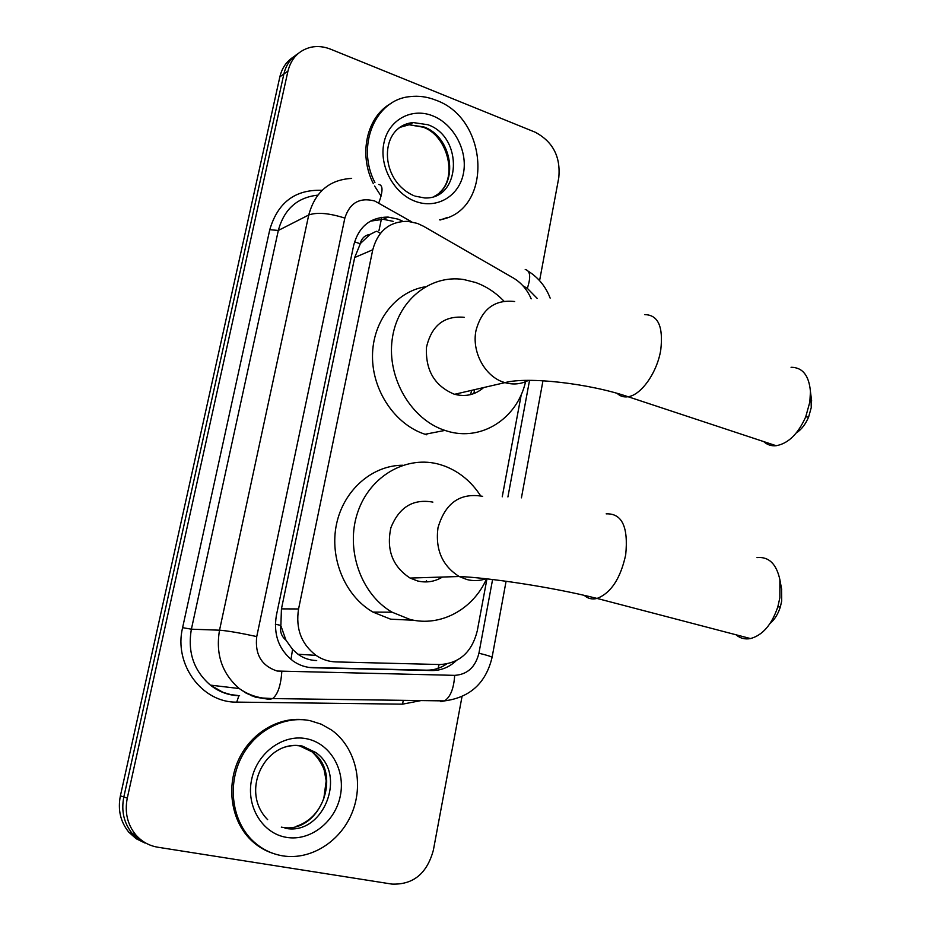 <?xml version="1.0" encoding="UTF-8"?>
<svg xmlns="http://www.w3.org/2000/svg" width="931" height="931" viewBox="0 0 931 931"><rect width="100%" height="100%" fill="white"/><g stroke="black" fill="none" stroke-linecap="round" stroke-linejoin="round"><path stroke-width="1.4" d="M531.182 298.839C527.225 289.646 521.244 282.687 513.272 277.95L423.558 226.28L417.425 223.417L407.883 221.357C389.693 221.264 377.986 230.748 372.761 249.776L298.572 608.955C295.511 628.588 301.33 644.066 316.016 655.377C322.126 659.52 328.759 661.697 335.916 661.918L439.967 664.536C459.518 663.326 471.959 652.096 477.277 630.834L486.948 578.884M285.968 640.191L280.755 625.399C279.766 631.509 281.499 636.443 285.968 640.191L292.567 649.384L297.978 654.237C303.459 658.229 309.686 660.335 316.691 660.556M375.6 231.621L370.061 234.414C364.894 235.147 361.612 238.243 360.204 243.701L354.536 241.874M360.204 243.701L370.061 234.414M360.064 244.376L354.688 257.515L281.441 608.874L280.906 624.654M502.24 496.805L521.29 394.453M148.436 844.394L139.638 840.076L132.272 833.501C123.893 823.144 121.077 810.971 123.823 796.971L283.885 73.98C286.015 64.984 290.693 58.234 297.932 53.742C290.693 58.234 286.015 64.984 283.885 73.98L123.823 796.971C121.077 810.971 123.893 823.144 132.272 833.501L139.638 840.076L148.436 844.394M144.864 842.997L136.124 838.691L128.792 832.163C120.46 821.864 117.655 809.772 120.39 795.854L279.859 76.854C281.977 67.916 286.643 61.202 293.835 56.721M403.03 221.357L398.061 219.146L388.064 217.074C370.282 217.214 358.831 226.547 353.733 245.062L276.344 615.6C273.295 634.698 278.893 649.85 293.137 661.045C299.317 665.339 306.066 667.585 313.386 667.795L431.775 670.541C440.945 670.611 449.068 667.352 456.143 660.766M370.398 221.159L383.223 219.297L393.173 221.357M462.009 696.632L433.369 850.166C426.992 873.592 413.178 884.904 391.916 884.089L157.886 847.233C149.1 845.767 141.733 841.636 135.786 834.851C127.361 824.447 124.533 812.193 127.291 798.111L287.958 71.07C291.263 58.199 298.921 50.262 310.931 47.237C317.424 45.898 324 46.55 330.645 49.203L535.022 132.132C552.886 141.559 560.811 156.78 558.763 177.798L539.584 280.638M446.519 664.036C440.41 668.225 433.788 670.273 426.631 670.169L309.045 667.434M374.937 182.616C355.805 145.934 375.24 99.605 409.954 96.626C418.659 95.567 427.317 96.766 435.952 100.211C489.671 119.087 492.802 211.826 439.595 219.786M381.07 196.092L374.588 186.049M373.366 183.686C358.132 154.057 366.895 116.142 391.52 103.143M447.811 217.342L440.049 220.042M282.768 855.868C271.27 853.948 261.192 848.851 252.522 840.565C232.308 821.061 227.315 785.822 240.885 758.416C254.338 730.94 283.943 715.264 310.174 720.687L321.37 724.237L331.611 730.067C354.92 746.743 363.951 781.679 352.709 811.157C341.63 840.705 311.454 860.523 282.768 855.868M273.039 853.39C264.776 850.701 257.421 846.256 250.986 840.053C231.086 820.851 225.919 786.334 238.871 759.137C251.731 731.859 280.487 715.695 306.543 720.082M811.017 396.094L811.25 407.592L808.632 416.995C805.583 424.222 801.475 429.54 796.284 432.95M763.688 441.585C767.156 444.797 771.322 446.182 776.163 445.716C788.208 443.587 798.053 433.986 805.711 416.902L809.819 402.099L810.447 391.672C809.051 375.472 802.592 367.349 791.059 367.28M464.197 317.296C444.145 315.551 431.565 325.547 426.479 347.298C425.386 370.154 434.509 385.737 453.828 394.034L454.642 394.279C465.581 397.083 475.241 394.849 483.655 387.564M525.561 381.722C517.333 418.543 481.257 442.016 446.671 430.96L444.96 430.413C411.327 419.613 386.889 378.161 392.16 339.582C397.048 300.899 430.006 274.156 463.754 279.533L475.462 282.454C486.168 286.271 495.676 292.532 504.008 301.213M426.77 434.8L425.083 434.277C395.303 424.676 372.249 390.88 372.493 356.108C372.551 321.323 395.698 291.601 425.258 286.795M471.668 390.345L470.574 394.616M458.401 393.406L457.796 395.012M781.551 588.846L781.679 601.065L780.364 606.872C778.141 613.948 774.732 619.452 770.135 623.374M735.921 634.744C740.133 638.317 744.986 639.585 750.491 638.561C762.652 635.245 771.752 624.701 777.804 606.919L779.864 597.783L779.875 579.664C776.419 563.837 768.797 556.482 757.008 557.588M432.868 502.112C413.155 498.609 399.166 507.127 390.904 527.679C386.156 549.755 392.545 566.56 410.094 578.07L417.588 580.967C426.386 583.039 434.684 581.735 442.481 577.045M486.541 578.849C473.192 609.27 440.712 627.191 410.117 619.476L392.126 612.214C360.832 594.292 345.098 549.115 357.69 512.364C369.956 475.462 407.196 454.724 440.154 464.592L444.82 466.14C459.542 471.842 471.47 481.734 480.617 495.816M413.864 620.267L390.613 619.173L372.935 612.074C345.098 596.096 329.26 558.239 336.51 524.176C343.609 490.055 372.284 465.197 402.774 465.256M426.514 580.711L425.781 581.945M290.996 659.439L292.567 649.384M378.964 230.574L381.791 217.307M438.012 668.377L439.129 664.513M280.755 625.399L275.355 624.189M354.688 257.515L372.761 249.776M281.441 608.874L298.572 608.955M473.856 393.592L474.601 389.658M120.39 795.854L127.291 798.111M279.859 76.854L287.958 71.07M411.758 221.857L374.693 200.98C359.657 197.139 349.719 202.853 344.854 218.087L256.747 636.571C254.722 654.365 261.518 665.851 277.159 671.042L454.677 675.359C467.339 674.544 475.427 667.166 478.918 653.236L492.592 579.513M256.747 636.571C239.872 632.917 227.467 630.787 219.53 630.194L191.39 629.181C187.422 652.084 193.753 670.727 210.394 685.123L239.255 688.544C246.343 693.572 254.151 696.725 262.67 698.029L272.632 698.576L269.42 699.39L255.408 697.144L246.25 693.211L239.255 688.544C222.02 673.544 215.445 654.097 219.53 630.194L308.743 214.98C315.097 191.879 329.399 179.683 351.65 178.403M421.056 700.577L402.553 704.162L236.742 702.114C202.05 702.87 173.55 664.338 182.604 627.669L269.769 229.689L278.322 230.457L308.743 214.98C317.052 212.059 329.097 213.094 344.854 218.087M440.77 701.66L444.494 700.892L272.632 698.576C277.799 694.456 280.859 685.46 281.802 671.588M269.769 229.689C277.799 202.434 295.232 189.307 322.103 190.32M317.774 195.149C297.28 197.395 284.13 209.161 278.322 230.457L191.39 629.181L182.604 627.669M236.742 702.114L238.871 695.725C228.293 695.341 218.797 691.803 210.394 685.123L222.986 692.327L230.655 694.584L237.696 695.48M251.486 695.725L253.255 695.748M537.199 298.397L527.33 288.354L522.978 285.84M507.919 496.945L529.541 380.36M402.553 704.162L403.274 700.333M239.604 695.736L238.999 695.655M478.918 653.236C486.96 655.156 491.347 656.553 492.068 657.426C485.901 683.051 470.039 697.552 444.494 700.892C450.453 697.005 453.839 688.498 454.677 675.359M506.092 581.212L492.022 657.682M527.33 288.354C531.042 277.031 530.344 270.746 525.224 269.501M378.812 202.9C383.072 191.286 383.072 185.141 378.801 184.478M380.418 233.297L376.752 231.214M426.631 670.169L431.775 670.541M309.313 667.469L313.386 667.795M395.698 130.957C400.539 126.081 406.358 123.276 413.143 122.555L427.876 124.731C463.615 136.938 461.171 199.513 424.769 197.977L415.028 196.127M415.447 201.387C393.953 193.695 378.929 166.09 383.921 142.978C388.599 119.75 411.746 107.263 432.787 115.875C453.886 124.137 468.014 150.938 463.417 173.48C459.123 196.138 436.872 209.428 415.447 201.387M399.667 127.431L409.151 124.766L423.826 126.93C452.233 136.706 459.414 183.861 434.37 196.29M282.186 748.035C288.657 745.556 295.15 744.94 301.667 746.173L315.749 752.504C347.81 774.278 323.185 836.492 285.002 828.218M286.515 837.365C262.507 833.641 245.842 806.362 251.614 779.619C257.026 752.807 283.059 733.849 306.508 738.737C330.051 743.229 345.645 769.762 340.35 795.737C335.404 821.77 310.454 841.484 286.515 837.365M299.479 745.824L311.966 751.794C343.911 773.463 319.368 835.363 281.325 827.124M514.668 301.528C494.815 299.317 481.932 308.941 476.02 330.412C471.447 351.813 485.051 376.752 504.113 382.373L504.963 382.629C513.26 384.957 521.092 384.2 528.459 380.36M644.776 314.631C658.101 314.853 663.431 326.606 660.766 349.916C657.193 372.505 641.168 395.14 628.088 396.734C623.805 397.397 620.151 396.269 617.137 393.359M482.654 496.328C460.123 492.487 445.227 502.973 437.977 527.784C435.184 549.534 442.26 565.78 459.169 576.51L466.966 579.559C473.39 581.165 479.709 580.909 485.912 578.779M606.174 513.854C621.989 513.214 628.495 526.888 625.69 554.876C620.512 578.523 610.969 593.047 597.062 598.435C592.197 599.645 587.938 598.645 584.296 595.433M297.978 654.225L316.016 655.377M128.792 832.163L135.786 834.851M383.223 219.297L388.064 217.074M251.952 695.911L253.826 695.934M521.43 497.841L542.971 380.756M550.151 298.106C545.799 286.667 538.502 277.706 528.284 271.235M439.537 192.554C458.215 176.855 447.229 135.298 423.07 127.175L409.151 124.766L413.143 122.555C378.708 126.011 378.673 180.428 414.004 195.743M252.522 840.565L250.986 840.053M267.663 819.687C238.941 790.617 266.243 738.62 302.424 746.103L315.749 752.504L311.966 751.794C317.39 756.845 321.439 762.85 324.139 769.809L326.187 780.841L323.848 798.309C318.6 812.484 309.464 821.817 296.442 826.286M808.632 416.995L805.711 416.902M454.642 394.279L504.963 382.629C527.388 376.461 588.974 383.339 628.088 396.734L776.163 445.716M444.96 430.413L425.083 434.277M811.646 400.947L810.447 391.672M780.364 606.872L777.804 606.919M410.094 578.07L459.169 576.51C487.46 577.639 551.594 586.867 597.062 598.435L750.491 638.561M392.126 612.214L372.935 612.074M781.679 589.532L779.875 579.664"/></g></svg>
